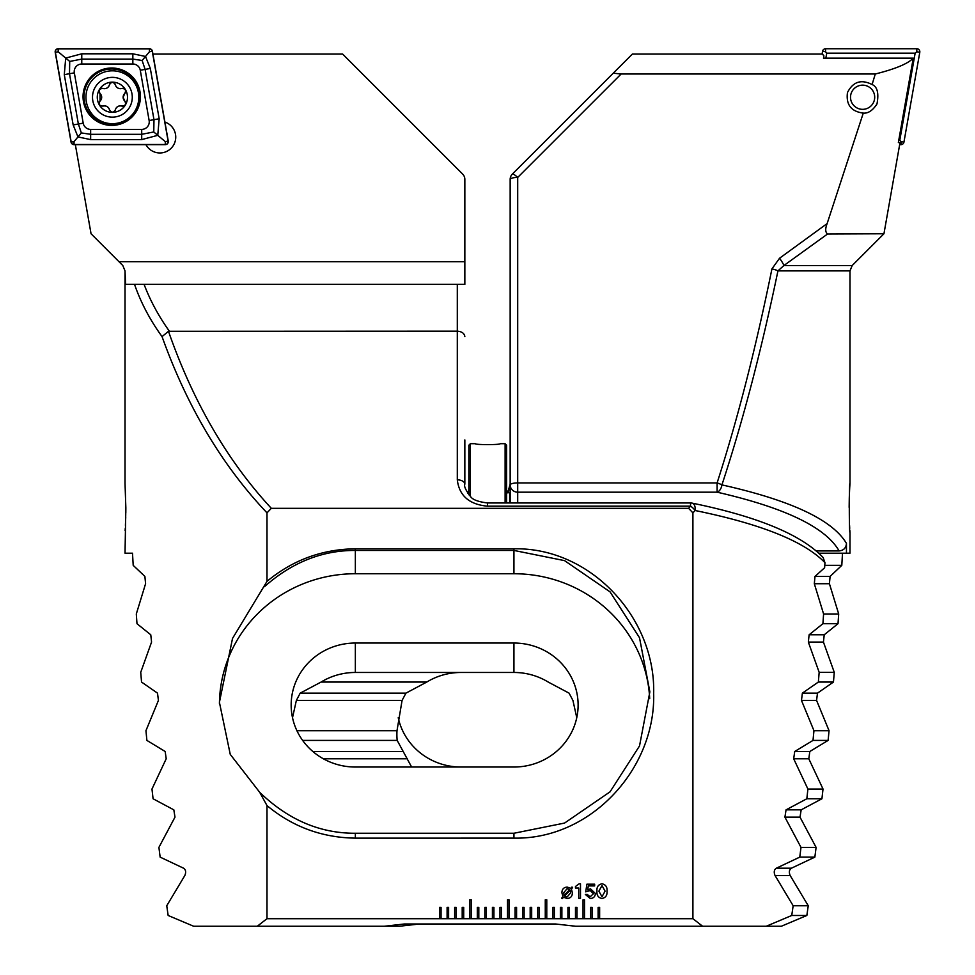 <?xml version="1.0" encoding="UTF-8"?>
<svg xmlns="http://www.w3.org/2000/svg" width="975" height="975" viewBox="0 0 975 975"><rect width="100%" height="100%" fill="white"/><g stroke="black" fill="none" stroke-linecap="round" stroke-linejoin="round"><path stroke-width="1.46" d="M590.582 907.372L590.582 918.694L592.093 918.694L592.093 907.372L590.582 907.372M592.093 918.694L599.637 918.694L599.637 907.372L598.126 907.372L598.126 918.694M599.637 918.694L692.908 918.694L702.622 926.25L766.253 926.25L791.749 915.476L793.15 905.751L775.04 875.489C773.675 872.162 774.113 869.724 776.332 868.201L799.756 857.122L800.999 847.397L784.912 817.135L786.057 809.847L806.825 798.769L807.909 789.043L793.687 758.782L794.71 751.493L813.004 740.415L813.954 730.689L801.474 700.428L802.376 693.14L818.354 682.061L819.171 672.336L808.336 642.074L809.128 634.786L822.912 623.707L823.595 613.982L814.32 583.72L815.003 576.432L824.618 567.742L824.96 562.685C804.436 541.393 761.158 524.002 695.126 510.51L692.908 512.862L692.908 918.694M266.992 512.862C222.178 465.538 187.2 406.794 162.045 336.607C149.967 319.91 140.79 302.494 134.526 284.359L125.604 284.359L125.019 270.879L125.019 483.344L125.848 507.89L125.019 553.203L132.502 553.203L133.197 565.354L144.897 576.432L145.58 583.72L136.305 613.982L136.988 623.707L150.772 634.786L151.564 642.074L140.729 672.336L141.546 682.061L157.511 693.14L158.425 700.428L145.945 730.689L146.896 740.415L165.177 751.493L166.201 758.782L151.978 789.043L153.075 798.769L173.83 809.847L174.988 817.135L158.901 847.397L160.144 857.122L183.568 868.201C185.786 869.712 186.213 872.138 184.86 875.489L166.749 905.751L168.151 915.476L193.647 926.25L257.278 926.25L266.992 918.694L266.992 805.582C292.573 826.824 322.03 837.671 355.351 838.134L513.935 838.122C590.801 839.719 655.773 768.763 653.664 693.347C655.639 618.077 590.813 547.231 513.935 548.803L355.351 548.803C322.03 549.242 292.585 560.101 266.992 581.368L266.992 512.862L271.33 508.328L688.569 508.328L692.908 512.862M266.992 918.694L441.053 918.694L441.053 907.372L439.542 907.372L439.542 918.694M441.053 918.694L448.61 918.694L448.61 907.372L447.098 907.372L447.098 918.694M448.61 918.694L456.166 918.694L456.166 907.372L454.655 907.372L454.655 918.694M456.166 918.694L463.71 918.694L463.71 907.372L462.199 907.372L462.199 918.694M463.71 918.694L471.266 918.694L471.266 899.815L469.755 899.815L469.755 918.694M471.266 918.694L478.81 918.694L478.81 907.372L477.311 907.372L477.311 918.694M478.81 918.694L486.367 918.694L486.367 907.372L484.855 907.372L484.855 918.694M486.367 918.694L493.923 918.694L493.923 907.372L492.412 907.372L492.412 918.694M493.923 918.694L501.467 918.694L501.467 907.372L499.956 907.372L499.956 918.694M501.467 918.694L509.023 918.694L509.023 899.815L507.512 899.815L507.512 918.694M509.023 918.694L516.579 918.694L516.579 907.372L515.068 907.372L515.068 918.694M516.579 918.694L524.123 918.694L524.123 907.372L522.612 907.372L522.612 918.694M524.123 918.694L531.68 918.694L531.68 907.372L530.168 907.372L530.168 918.694M531.68 918.694L539.224 918.694L539.224 907.372L537.712 907.372L537.712 918.694M539.224 918.694L546.78 918.694L546.78 899.815L545.269 899.815L545.269 918.694M546.78 918.694L554.336 918.694L554.336 907.372L552.825 907.372L552.825 918.694M554.336 918.694L561.88 918.694L561.88 907.372L560.369 907.372L560.369 918.694M561.88 918.694L569.437 918.694L569.437 907.372L567.925 907.372L567.925 918.694M569.437 918.694L576.993 918.694L576.993 907.372L575.482 907.372L575.482 918.694M576.993 918.694L584.537 918.694L584.537 899.815L583.026 899.815L583.026 918.694M584.537 918.694L590.582 918.694M595.396 893.502C595.164 896.683 593.446 898.341 590.241 898.499L585.329 894.453L587.267 894.453L590.192 896.756L593.47 893.673L590.216 890.565L585.719 891.845L586.901 884.179L594.653 884.179L594.653 885.922L588.303 885.922L587.706 889.797L590.497 888.822L595.396 893.502M580.491 883.789L580.491 898.304L578.748 898.304L578.748 888.042L575.457 888.042L575.457 886.494L579.187 883.789L580.491 883.789M563.526 897.256L562.27 898.645L561.624 898.219L562.928 896.586L561.905 892.795C561.953 889.237 563.721 887.323 567.218 887.079L570.838 888.371L571.984 886.994L572.617 887.579L571.411 889.017L572.362 892.795C572.325 896.342 570.582 898.243 567.109 898.499L563.526 897.256M607.023 891.162C607.376 895.282 605.694 897.731 601.965 898.499C598.26 897.719 596.59 895.269 596.956 891.162C596.59 887.031 598.26 884.581 601.965 883.789C605.694 884.569 607.376 887.031 607.023 891.162M125.141 530.497L125.287 528.158M125.422 525.391L125.726 517.237M125.812 512.655L125.848 507.78M266.992 805.582L259.716 792.334L230.258 754.394L219.412 702.329L232.525 638.43L266.992 581.368M464.843 439.92L464.843 484.185A7.556 4.327 0 0 0 457.299 479.846L457.299 331.183L168.48 331.305C193.074 401.798 227.358 460.797 271.33 508.328M169.358 331.183C158.632 316.18 150.211 300.58 144.093 284.359L464.843 284.359L464.843 179.4A7.556 7.556 0 0 0 462.638 174.062L342.615 54.039L152.904 54.039M125.019 270.879L122.813 265.541L91.053 233.768L75.343 144.653M457.299 284.359L457.299 331.183C461.845 331.524 464.368 333.328 464.843 336.607M144.093 284.359L134.526 284.359L144.093 284.359M162.045 336.607L168.48 331.305M257.278 926.25L384.296 926.25L404.43 923.983L555.47 923.983L575.603 926.25L702.622 926.25M688.569 508.328L690.556 506.183A7.556 3.461 42.6 0 1 695.126 510.51A7.556 4.522 -78.5 0 0 692.067 503.112C757.721 516.567 801.401 534.702 823.119 557.505L824.96 562.685M355.351 767.033L513.935 767.033A64.192 61.998 0 0 0 578.114 705.035A64.192 61.998 0 0 0 513.935 643.037L355.351 643.037A64.192 61.998 0 0 0 291.159 705.035A64.192 61.998 0 0 0 355.351 767.033M576.773 717.697L572.922 700.428L569.071 693.14L548.23 682.061A64.192 61.998 0 0 0 513.935 672.47L355.351 672.47A64.192 61.998 0 0 0 321.055 682.061L300.202 693.14L296.363 700.428L292.512 717.697M259.716 792.334C288.137 819.768 320.007 833.418 355.351 833.259L513.935 833.259L564.574 823.058L610.045 791.834L639.515 745.96L649.862 691.848L639.515 637.735L610.045 591.862L564.574 560.637L513.935 550.436L355.351 550.436C322.177 550.314 291.891 562.404 264.469 586.682M649.703 698.685A135.927 131.296 0 0 0 513.935 573.739L355.351 573.739A135.927 131.296 0 0 0 219.424 703.731M692.067 503.112L692.067 503.112A7.556 7.556 0 0 0 690.556 502.954L690.556 506.183L487.5 506.183C469.28 504.502 459.213 495.727 457.299 479.846M145.945 144.653A15.856 15.856 0 0 0 175.744 137.109A15.856 15.856 0 0 0 164.897 122.058M570.18 890.346L564.574 895.976L567.121 896.951L570.619 892.917L570.18 890.346M564.098 895.257L569.68 889.639L567.145 888.627L563.648 892.783L564.098 895.257M601.989 885.532L598.882 891.162L601.989 896.756L605.085 891.162L601.989 885.532M849.578 525.549L849.725 528.377M849.859 530.534L849.944 531.948M827.568 234L883.947 233.768L852.187 265.541L783.876 265.541A7.556 1.146 -124.9 0 0 779.549 258.241L827.129 223.592C825.13 228.796 825.277 232.269 827.568 234L783.876 265.541L777.94 270.879C761.499 350.025 742.828 421.358 721.927 484.892C791.005 500.358 832.516 519.858 846.458 543.404L846.458 553.203L849.981 553.203L849.981 532.435C849.079 533.752 849.079 482.003 849.981 483.344L849.725 487.524M849.7 487.878L849.578 490.327M849.566 490.596L849.408 494.288M849.396 494.508L849.274 498.432M849.274 498.578L849.152 507.353M849.981 483.344L849.981 270.879L777.94 270.879A7.556 1.913 11.5 0 0 771.92 268.917C755.832 348.063 737.563 419.408 717.1 482.93A7.556 1.865 17.9 0 1 721.927 484.892A7.556 4.753 -77.4 0 1 717.1 492.18L517.701 492.18L517.701 502.954M842.497 553.203L841.803 565.354L830.103 576.432L829.42 583.72L838.695 613.982L838.013 623.707L824.228 634.786L823.436 642.074L834.271 672.336L833.454 682.061L817.489 693.14L816.575 700.428L829.055 730.689L828.104 740.415L809.823 751.493L808.799 758.782L823.022 789.043L821.925 798.769L801.17 809.847L800.012 817.135L816.099 847.397L814.856 857.122L791.432 868.201C789.214 869.712 788.787 872.138 790.14 875.489L808.251 905.751L806.849 915.476L781.353 926.25L766.253 926.25M510.157 502.954L510.157 179.4A7.556 7.556 0 0 1 512.362 174.062L632.385 54.039L822.376 54.039L823.899 55.855L823.497 58.171L913.246 58.171C908.005 63.692 895.355 68.969 875.282 74.002L872.089 84.532C861.193 79.012 852.991 81.693 847.458 92.576C845.898 104.691 851.163 111.528 863.277 113.1L862.607 113.112M827.129 223.592L863.277 113.1C868.128 113.563 872.698 110.516 876.976 103.972C878.999 93.21 877.366 86.726 872.089 84.532M613.238 73.186L621.148 74.002L875.282 74.002M779.549 258.241L771.92 268.917M621.148 74.002L517.701 177.438A7.556 1.402 -135 0 0 512.362 174.062A7.556 7.556 0 0 0 510.157 179.4A7.556 1.95 180 0 1 517.701 177.438L517.701 482.93L717.1 482.93L717.1 492.18C784.948 507.719 825.618 527.292 839.109 550.936C843.631 550.461 846.093 547.95 846.458 543.404M852.187 265.541L849.981 270.879M846.458 553.203L818.854 553.203M816.307 550.936L839.109 550.936M507.622 492.765L509.608 488.243L510.157 484.185L507.683 492.826M510.157 484.892A7.556 7.3 0 0 0 517.701 492.18L517.701 482.93A7.556 1.95 180 0 0 510.157 484.892M513.935 767.033L461.065 767.033A64.192 61.998 0 0 1 398.227 717.697M411.633 767.033L397.178 740.415A64.192 61.998 0 0 1 396.886 734.467A64.192 61.998 0 0 1 396.996 730.689L402.078 700.428L405.929 693.14L426.77 682.061A64.192 61.998 0 0 1 461.065 672.47M841.803 565.354L824.777 565.354M834.271 672.336L819.171 672.336M426.77 682.061L321.055 682.061M833.454 682.061L818.354 682.061M829.055 730.689L813.954 730.689M396.996 730.689L296.912 730.689M828.104 740.415L813.004 740.415M397.178 740.415L302.64 740.415M823.022 789.043L807.909 789.043M821.925 798.769L806.825 798.769M838.695 613.982L823.595 613.982M838.013 623.707L822.912 623.707M816.099 847.397L800.999 847.397M814.856 857.122L799.756 857.122M808.251 905.751L793.15 905.751M806.849 915.476L791.749 915.476M419.53 923.983L399.397 926.25L384.296 926.25M883.947 233.768L899.706 144.373L899.657 142.557L898.365 142.557L913.246 58.171M111.735 125.397A28.702 28.702 0 0 0 136.585 82.351A28.702 28.702 0 0 0 86.885 82.351A28.702 28.702 0 0 0 111.735 125.397M83.204 123.167A7.556 7.556 0 0 0 90.638 129.407L141.704 129.407A7.556 7.556 0 0 0 149.138 120.534L140.278 70.249A7.556 7.556 0 0 0 132.844 64.009L81.766 64.009A7.556 7.556 0 0 0 74.332 72.869L83.204 123.167L78.366 124.008L81.339 132.929L90.638 134.306L90.638 129.407M71.065 142.155A3.022 3.022 0 0 0 74.039 144.653L165.287 144.653A3.022 3.022 0 0 0 168.261 141.107L152.417 51.248A3.022 3.022 0 0 0 149.443 48.75L58.195 48.75A3.022 3.022 0 0 0 55.209 52.297L71.065 142.155M74.039 144.507L165.287 144.507A2.864 2.864 0 0 0 168.114 141.131L152.271 51.273A2.864 2.864 0 0 0 149.443 48.896L58.195 48.896A2.864 2.864 0 0 0 55.368 52.272L71.212 142.131A2.864 2.864 0 0 0 74.039 144.507L74.039 141.631L71.212 142.131M90.638 139.596L90.638 134.306L141.704 134.306L153.77 131.966L153.977 119.681L145.104 69.396L142.131 60.474L132.844 59.097L81.766 59.097L69.713 61.437L65.703 58.073L81.766 53.808L132.844 53.808L145.507 56.465L150.321 68.469L159.181 118.767L157.767 135.33L141.704 139.596L90.638 139.596L77.976 136.939L73.162 124.934L64.289 74.636L65.703 58.073L58.195 51.772L58.195 48.896M142.131 60.474L149.443 51.772L149.443 48.896M81.339 132.929L74.039 141.631M153.77 131.966L165.287 141.631L165.287 144.507M69.713 61.437L69.493 73.722L74.332 72.869M127.493 97.256A15.1 15.1 0 0 0 104.837 84.167A15.1 15.1 0 0 0 104.837 110.333A15.1 15.1 0 0 0 127.493 97.256M123.118 97.256L124.763 93.466C126.372 90.297 125.409 88.627 121.863 88.457C118.584 89.066 116.403 87.811 115.282 84.667C113.356 81.681 111.418 81.681 109.493 84.667C108.396 87.811 106.202 89.078 102.923 88.469C99.377 88.652 98.414 90.322 100.035 93.49L100.047 101.071C98.426 104.24 99.389 105.909 102.948 106.092C106.214 105.471 108.408 106.738 109.517 109.87C111.455 112.856 113.38 112.856 115.306 109.87C116.415 106.726 118.597 105.458 121.875 106.068C125.422 105.885 126.384 104.215 124.763 101.047L123.118 97.256M138.816 97.256A26.435 26.435 0 0 0 99.17 74.356A26.435 26.435 0 0 0 99.17 120.144A26.435 26.435 0 0 0 138.816 97.256M132.283 97.256A19.89 19.89 0 0 0 102.448 80.023A19.89 19.89 0 0 0 102.448 114.477A19.89 19.89 0 0 0 132.283 97.256M114.246 83.021A2.974 2.974 0 0 1 115.282 84.667A5.204 5.204 0 0 0 121.863 88.457A2.974 2.974 0 0 1 123.813 88.53M125.665 91.735A2.974 2.974 0 0 1 124.763 93.466A5.204 5.204 0 0 0 124.763 101.047A2.974 2.974 0 0 1 125.678 102.777M123.825 105.982A2.974 2.974 0 0 1 121.875 106.068A5.204 5.204 0 0 0 116.196 107.957M115.306 109.87A2.974 2.974 0 0 1 114.27 111.516M109.517 109.87A5.204 5.204 0 0 0 102.948 106.092M100.047 101.071A5.204 5.204 0 0 0 100.035 93.49A2.974 2.974 0 0 1 99.133 91.76M100.986 88.554A2.974 2.974 0 0 1 102.923 88.469A5.204 5.204 0 0 0 109.493 84.667A2.974 2.974 0 0 1 110.541 83.021M822.096 54.039L822.583 51.248A3.022 3.022 0 0 1 825.557 48.75L916.805 48.75A3.022 3.022 0 0 1 919.791 52.297L903.935 142.155A3.022 3.022 0 0 1 900.961 144.653L899.657 144.653M825.849 58.171L826.727 53.162L915.147 53.162L916.805 51.772L919.791 52.297M915.147 53.162L899.791 140.242L900.961 141.631L903.935 142.155M826.727 53.162L825.557 51.772L825.557 48.75M899.791 140.242L898.767 140.242M874.526 99.255A12.078 12.078 0 0 1 854.917 106.567A12.078 12.078 0 0 1 858.39 85.922A12.078 12.078 0 0 1 874.526 99.255M468.865 494.812L468.865 445.209L470.377 443.698L470.377 496.433M505.111 502.954L505.111 443.698L500.199 443.698C500.419 444.929 475.057 444.929 475.288 443.698L475.276 443.698M505.111 443.698L506.622 445.209L506.622 502.954M355.351 672.47L355.351 643.037M513.935 672.47L513.935 643.037M355.351 548.803L355.351 573.739M513.935 548.803L513.935 573.739M513.935 838.122L513.935 833.259M355.351 838.134L355.351 833.259M487.5 506.183L487.5 502.954L690.556 502.954M464.843 261.702L118.987 261.702M817.489 693.14L802.376 693.14M405.929 693.14L300.202 693.14M816.575 700.428L801.474 700.428M402.078 700.428L296.363 700.428M809.823 751.493L794.71 751.493M403.089 751.493L312.841 751.493M808.799 758.782L793.687 758.782M407.331 758.782L323.347 758.782M830.103 576.432L815.003 576.432M829.42 583.72L814.32 583.72M824.228 634.786L809.128 634.786M823.436 642.074L808.336 642.074M801.17 809.847L786.057 809.847M800.012 817.135L784.912 817.135M791.432 868.201L776.332 868.201M790.14 875.489L775.04 875.489M111.735 124.41A27.702 27.702 0 0 0 135.732 82.851A27.702 27.702 0 0 0 87.75 82.851A27.702 27.702 0 0 0 111.735 124.41M58.195 51.772L55.368 52.272M165.287 141.631L168.114 141.131M149.443 51.772L152.271 51.273M64.289 74.636L69.493 73.722L78.366 124.008L73.162 124.934M81.766 53.808L81.766 64.009M132.844 53.808L132.844 64.009M150.321 68.469L140.278 70.249M159.181 118.767L149.138 120.534M141.704 139.596L141.704 129.407M900.961 141.631L900.961 144.653M916.805 51.772L916.805 48.75M825.557 51.772L822.583 51.248M509.645 502.954L509.645 493.545L506.622 490.523M487.5 502.954C478.359 501.832 472.753 499.748 470.669 496.714C465.758 490.34 463.82 486.172 464.843 484.185M467.537 493.021L468.865 490.523M470.377 443.698L475.288 443.698"/></g></svg>
